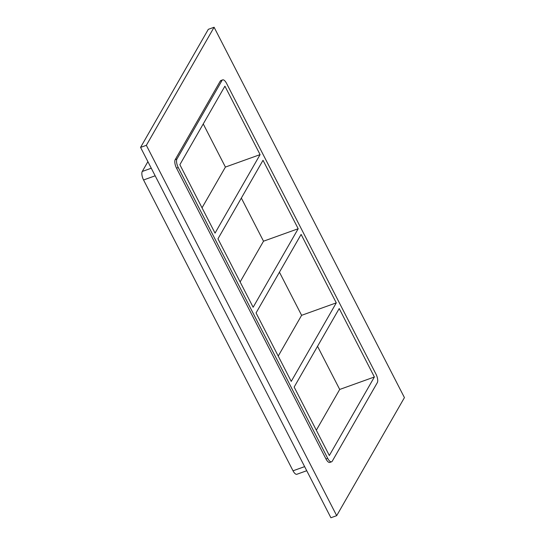 <?xml version="1.0" encoding="UTF-8"?>
<svg xmlns="http://www.w3.org/2000/svg" width="545" height="545" viewBox="0 0 545 545"><rect width="100%" height="100%" fill="white"/><g stroke="black" fill="none" stroke-linecap="round" stroke-linejoin="round"><path stroke-width="0.82" d="M336.285 302.863L301.113 234.418L256.055 312.939L291.234 381.391L336.285 302.863L301.61 315.323L279.435 272.187M278.222 356.076L301.61 315.323M374.381 376.99L339.208 308.545L294.15 387.066L329.33 455.518L374.381 376.99L339.705 389.45L317.537 346.313M298.19 228.737L263.017 160.291L217.959 238.812L253.139 307.257L298.19 228.737L263.514 241.197L241.34 198.06M240.127 281.949L263.514 241.197M260.094 154.61L224.915 86.165L179.864 164.685L215.043 233.131L260.094 154.61L225.412 167.07L203.244 123.933M202.031 207.822L225.412 167.07M336.687 515.672L330.904 517.75L140.569 147.395L208.313 29.328L214.096 27.25L404.431 397.605L336.687 515.672L146.353 145.317L214.096 27.25M220.262 81.103L221.999 80.483A6.676 2.616 -109.8 0 1 222.66 79.877L220.929 80.503A6.676 2.616 70.2 0 0 220.262 81.103L175.211 159.631A6.676 2.616 70.2 0 0 176.512 168.133L325.978 458.965A6.676 2.616 70.2 0 0 329.854 462.419L331.585 461.799A6.676 2.616 -109.8 0 1 327.709 458.338L325.978 458.965M146.353 145.317L140.569 147.395M222.66 79.877A6.676 2.616 -109.8 0 1 226.536 83.337L376.002 374.17A6.676 2.616 -109.8 0 1 377.304 382.672L332.252 461.193A6.676 2.616 -109.8 0 1 331.585 461.799M304.635 466.629L293.026 470.805A6.676 2.616 70.2 0 0 296.909 474.259L306.74 470.723M176.512 168.133L178.242 167.513L327.709 458.338M293.026 470.805L143.56 179.973L155.168 175.803M221.999 80.483L176.948 159.004L175.211 159.631M178.242 167.513A6.676 2.616 -109.8 0 1 176.948 159.004M151.278 168.228L142.265 171.464A6.676 2.616 70.2 0 0 143.56 179.973M142.265 171.464L147.899 161.654M316.325 430.203L339.705 389.45"/></g></svg>
